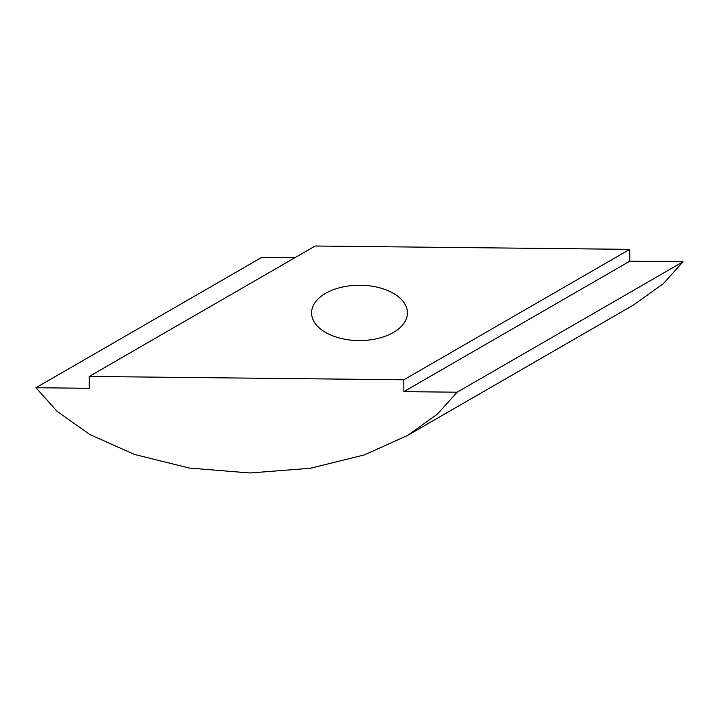 <?xml version="1.0" encoding="UTF-8"?>
<svg xmlns="http://www.w3.org/2000/svg" width="719" height="719" viewBox="0 0 719 719"><rect width="100%" height="100%" fill="white"/><g stroke="black" fill="none" stroke-linecap="round" stroke-linejoin="round"><path stroke-width="1.08" d="M393.383 293.334A47.921 27.664 0 0 0 341.157 287.339A47.921 27.664 0 0 0 311.579 312.9A47.921 27.664 0 0 0 325.617 332.457A47.921 27.664 0 0 0 377.843 338.46A47.921 27.664 0 0 0 407.421 312.9A47.921 27.664 0 0 0 393.383 293.334M683.05 261.779L629.745 261.213L403.844 391.639L457.14 392.206L683.05 261.779L663.26 283.735L633.439 305.045L407.538 435.471L437.35 414.162L457.14 392.206M294.997 257.654L261.86 257.303L35.95 387.73L89.255 388.296L89.255 376.441L315.156 246.015L629.745 249.358L403.844 379.785L403.844 391.639M629.745 261.213L629.745 249.358M35.95 387.73L57.196 411.421L89.767 434.501L134.309 454.381L189.187 468.042L249.969 472.985L310.392 468.276L364.281 454.929L407.538 435.471M403.844 379.785L89.255 376.441"/></g></svg>
